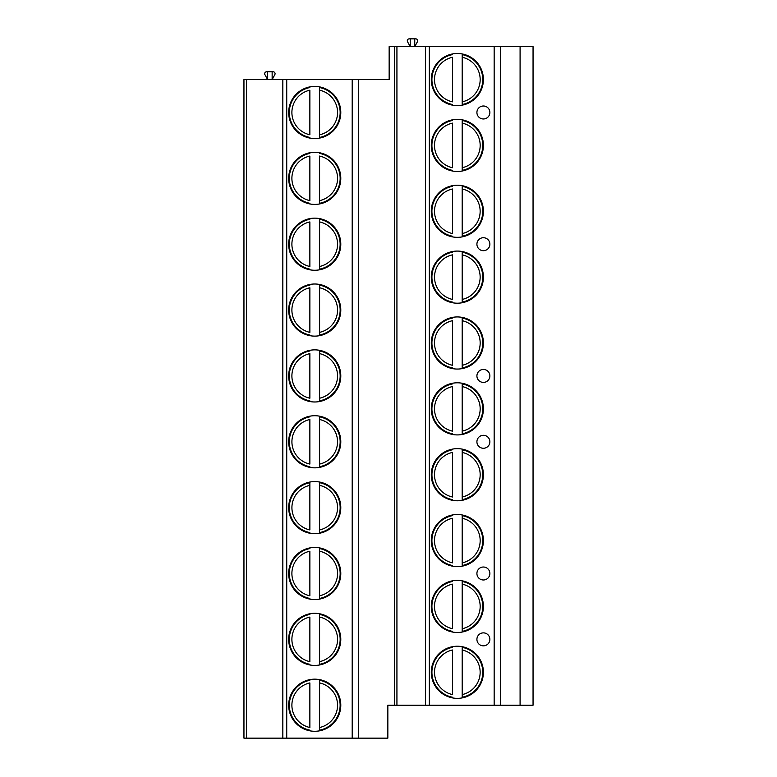 <?xml version="1.0" encoding="UTF-8"?>
<svg xmlns="http://www.w3.org/2000/svg" width="777" height="777" viewBox="0 0 777 777"><rect width="100%" height="100%" fill="white"/><g stroke="black" fill="none" stroke-linecap="round" stroke-linejoin="round"><path stroke-width="1.17" d="M520.085 705.225L520.085 46.63L533.051 46.63L533.051 705.225L387.849 705.225L387.849 738.15L243.949 738.15L243.949 79.555L246.542 79.555L246.542 738.15M520.085 46.63L389.151 46.63L389.151 79.555L358.683 79.555L358.683 738.15M500.641 705.225L500.641 46.63M431.284 79.555A26.059 26.059 0 0 0 457.342 105.614A26.059 26.059 0 0 0 483.401 79.555A26.059 26.059 0 0 0 457.342 53.496A26.059 26.059 0 0 0 431.284 79.555M431.284 145.416A26.059 26.059 0 0 0 457.342 171.474A26.059 26.059 0 0 0 483.401 145.416A26.059 26.059 0 0 0 457.342 119.357A26.059 26.059 0 0 0 431.284 145.416M431.284 211.276A26.059 26.059 0 0 0 457.342 237.335A26.059 26.059 0 0 0 483.401 211.276A26.059 26.059 0 0 0 457.342 185.217A26.059 26.059 0 0 0 431.284 211.276M431.284 277.136A26.059 26.059 0 0 0 457.342 303.195A26.059 26.059 0 0 0 483.401 277.136A26.059 26.059 0 0 0 457.342 251.078A26.059 26.059 0 0 0 431.284 277.136M431.284 342.997A26.059 26.059 0 0 0 457.342 369.056A26.059 26.059 0 0 0 483.401 342.997A26.059 26.059 0 0 0 457.342 316.938A26.059 26.059 0 0 0 431.284 342.997M431.284 408.857A26.059 26.059 0 0 0 457.342 434.916A26.059 26.059 0 0 0 483.401 408.857A26.059 26.059 0 0 0 457.342 382.799A26.059 26.059 0 0 0 431.284 408.857M431.284 474.718A26.059 26.059 0 0 0 457.342 500.776A26.059 26.059 0 0 0 483.401 474.718A26.059 26.059 0 0 0 457.342 448.659A26.059 26.059 0 0 0 431.284 474.718M431.284 540.569A26.059 26.059 0 0 0 457.342 566.627A26.059 26.059 0 0 0 483.401 540.569A26.059 26.059 0 0 0 457.342 514.51A26.059 26.059 0 0 0 431.284 540.569M431.284 606.429A26.059 26.059 0 0 0 457.342 632.488A26.059 26.059 0 0 0 483.401 606.429A26.059 26.059 0 0 0 457.342 580.37A26.059 26.059 0 0 0 431.284 606.429M431.284 672.29A26.059 26.059 0 0 0 457.342 698.348A26.059 26.059 0 0 0 483.401 672.29A26.059 26.059 0 0 0 457.342 646.231A26.059 26.059 0 0 0 431.284 672.29M489.879 112.49A6.478 6.478 0 0 0 483.401 106.002A6.478 6.478 0 0 0 476.913 112.49A6.478 6.478 0 0 0 483.401 118.968A6.478 6.478 0 0 0 489.879 112.49M489.879 244.201A6.478 6.478 0 0 0 483.401 237.723A6.478 6.478 0 0 0 476.913 244.201A6.478 6.478 0 0 0 483.401 250.689A6.478 6.478 0 0 0 489.879 244.201M489.879 375.922A6.478 6.478 0 0 0 483.401 369.444A6.478 6.478 0 0 0 476.913 375.922A6.478 6.478 0 0 0 483.401 382.41A6.478 6.478 0 0 0 489.879 375.922M489.879 441.783A6.478 6.478 0 0 0 483.401 435.305A6.478 6.478 0 0 0 476.913 441.783A6.478 6.478 0 0 0 483.401 448.271A6.478 6.478 0 0 0 489.879 441.783M489.879 573.504A6.478 6.478 0 0 0 483.401 567.016A6.478 6.478 0 0 0 476.913 573.504A6.478 6.478 0 0 0 483.401 579.982A6.478 6.478 0 0 0 489.879 573.504M489.879 639.364A6.478 6.478 0 0 0 483.401 632.876A6.478 6.478 0 0 0 476.913 639.364A6.478 6.478 0 0 0 483.401 645.842A6.478 6.478 0 0 0 489.879 639.364M425.446 705.225L425.446 46.63M396.93 705.225L396.93 46.63M394.337 705.225L394.337 46.63M358.683 79.555L282.838 79.555L282.838 738.15M288.675 112.49A26.059 26.059 0 0 0 314.734 138.549A26.059 26.059 0 0 0 340.792 112.49A26.059 26.059 0 0 0 314.734 86.432A26.059 26.059 0 0 0 288.675 112.49M288.675 178.351A26.059 26.059 0 0 0 314.734 204.409A26.059 26.059 0 0 0 340.792 178.351A26.059 26.059 0 0 0 314.734 152.292A26.059 26.059 0 0 0 288.675 178.351M288.675 244.201A26.059 26.059 0 0 0 314.734 270.26A26.059 26.059 0 0 0 340.792 244.201A26.059 26.059 0 0 0 314.734 218.152A26.059 26.059 0 0 0 288.675 244.201M288.675 310.062A26.059 26.059 0 0 0 314.734 336.12A26.059 26.059 0 0 0 340.792 310.062A26.059 26.059 0 0 0 314.734 284.003A26.059 26.059 0 0 0 288.675 310.062M288.675 375.922A26.059 26.059 0 0 0 314.734 401.981A26.059 26.059 0 0 0 340.792 375.922A26.059 26.059 0 0 0 314.734 349.864A26.059 26.059 0 0 0 288.675 375.922M288.675 441.783A26.059 26.059 0 0 0 314.734 467.841A26.059 26.059 0 0 0 340.792 441.783A26.059 26.059 0 0 0 314.734 415.724A26.059 26.059 0 0 0 288.675 441.783M288.675 507.643A26.059 26.059 0 0 0 314.734 533.702A26.059 26.059 0 0 0 340.792 507.643A26.059 26.059 0 0 0 314.734 481.585A26.059 26.059 0 0 0 288.675 507.643M288.675 573.504A26.059 26.059 0 0 0 314.734 599.562A26.059 26.059 0 0 0 340.792 573.504A26.059 26.059 0 0 0 314.734 547.445A26.059 26.059 0 0 0 288.675 573.504M288.675 639.364A26.059 26.059 0 0 0 314.734 665.423A26.059 26.059 0 0 0 340.792 639.364A26.059 26.059 0 0 0 314.734 613.306A26.059 26.059 0 0 0 288.675 639.364M288.675 705.225A26.059 26.059 0 0 0 314.734 731.283A26.059 26.059 0 0 0 340.792 705.225A26.059 26.059 0 0 0 314.734 679.166A26.059 26.059 0 0 0 288.675 705.225M282.838 79.555L246.542 79.555M272.144 71.775L272.144 79.555L274.825 74.66A1.942 1.942 0 0 0 273.115 71.775L267.609 71.775L267.609 79.555L264.928 74.66A1.942 1.942 0 0 1 266.637 71.775L267.609 71.775M414.753 38.85L414.753 46.63L417.434 41.725A1.942 1.942 0 0 0 415.724 38.85L410.217 38.85L410.217 46.63L407.536 41.725A1.942 1.942 0 0 1 409.246 38.85L410.217 38.85M309.868 138.092A26.059 26.059 0 0 0 319.59 138.092L319.59 87.548A25.408 25.408 0 0 1 319.59 137.432L319.59 134.78A22.815 22.815 0 0 0 319.59 90.19L319.59 86.888A26.059 26.059 0 0 0 309.868 86.888L309.868 87.548A25.408 25.408 0 0 0 309.868 137.432L309.868 138.092M309.868 134.78L309.868 90.19A22.815 22.815 0 0 0 309.868 134.78M319.59 87.548A25.408 25.408 0 0 1 319.59 137.432A25.408 25.408 0 0 0 319.59 87.548M319.59 203.943L319.59 203.292A25.408 25.408 0 0 0 319.59 153.409L319.59 152.748A26.059 26.059 0 0 0 309.868 152.748L309.868 153.409A25.408 25.408 0 0 0 309.868 203.292L309.868 203.943M309.868 200.641L309.868 156.051A22.815 22.815 0 0 0 309.868 200.641M319.59 200.641L319.59 156.051A22.815 22.815 0 0 1 319.59 200.641L319.59 203.292L319.59 200.641M319.59 153.409A25.408 25.408 0 0 1 319.59 203.292A25.408 25.408 0 0 0 319.59 153.409M309.868 269.804A26.059 26.059 0 0 0 319.59 269.804L319.59 219.269A25.408 25.408 0 0 1 319.59 269.143L319.59 266.501A22.815 22.815 0 0 0 319.59 221.911L319.59 218.609A26.059 26.059 0 0 0 309.868 218.609L309.868 219.269A25.408 25.408 0 0 0 309.868 269.143L309.868 269.804M309.868 266.501L309.868 221.911A22.815 22.815 0 0 0 309.868 266.501M319.59 219.269A25.408 25.408 0 0 1 319.59 269.143A25.408 25.408 0 0 0 319.59 219.269M309.868 284.46L309.868 285.12A25.408 25.408 0 0 0 309.868 335.004L309.868 335.664M319.59 335.664L319.59 285.12A25.408 25.408 0 0 1 319.59 335.004L319.59 332.362A22.815 22.815 0 0 0 319.59 287.772L319.59 284.46M309.868 332.362L309.868 287.772A22.815 22.815 0 0 0 309.868 332.362M319.59 285.12A25.408 25.408 0 0 1 319.59 335.004A25.408 25.408 0 0 0 319.59 285.12M309.868 350.32L309.868 350.981A25.408 25.408 0 0 0 309.868 400.864L309.868 401.524M319.59 401.524L319.59 350.981A25.408 25.408 0 0 1 319.59 400.864L319.59 398.222A22.815 22.815 0 0 0 319.59 353.632L319.59 350.32M309.868 398.222L309.868 353.632A22.815 22.815 0 0 0 309.868 398.222M319.59 350.981A25.408 25.408 0 0 1 319.59 400.864A25.408 25.408 0 0 0 319.59 350.981M309.868 416.181L309.868 416.841A25.408 25.408 0 0 0 309.868 466.724L309.868 467.385M319.59 467.385L319.59 416.841A25.408 25.408 0 0 1 319.59 466.724L319.59 464.073A22.815 22.815 0 0 0 319.59 419.493L319.59 416.181M309.868 464.073L309.868 419.493A22.815 22.815 0 0 0 309.868 464.073M319.59 416.841A25.408 25.408 0 0 1 319.59 466.724A25.408 25.408 0 0 0 319.59 416.841M309.868 482.041L309.868 482.702A25.408 25.408 0 0 0 309.868 532.585L309.868 533.245A26.059 26.059 0 0 0 319.59 533.245L319.59 482.702A25.408 25.408 0 0 1 319.59 532.585L319.59 529.933A22.815 22.815 0 0 0 319.59 485.353L319.59 482.041M309.868 482.702L309.868 485.353L309.868 482.702A25.408 25.408 0 0 0 309.868 532.585M309.868 529.933L309.868 485.353A22.815 22.815 0 0 0 309.868 529.933M319.59 482.702A25.408 25.408 0 0 1 319.59 532.585A25.408 25.408 0 0 0 319.59 482.702M309.868 599.106A26.059 26.059 0 0 0 319.59 599.106L319.59 548.562A25.408 25.408 0 0 1 319.59 598.445L319.59 595.794A22.815 22.815 0 0 0 319.59 551.204L319.59 547.902A26.059 26.059 0 0 0 309.868 547.902L309.868 548.562A25.408 25.408 0 0 0 309.868 598.445L309.868 599.106M309.868 595.794L309.868 551.204A22.815 22.815 0 0 0 309.868 595.794M319.59 548.562A25.408 25.408 0 0 1 319.59 598.445A25.408 25.408 0 0 0 319.59 548.562M309.868 664.966A26.059 26.059 0 0 0 319.59 664.966L319.59 614.422A25.408 25.408 0 0 1 319.59 664.306L319.59 661.654A22.815 22.815 0 0 0 319.59 617.064L319.59 613.762A26.059 26.059 0 0 0 309.868 613.762L309.868 614.422A25.408 25.408 0 0 0 309.868 664.306L309.868 664.966M309.868 661.654L309.868 617.064A22.815 22.815 0 0 0 309.868 661.654M319.59 614.422A25.408 25.408 0 0 1 319.59 664.306A25.408 25.408 0 0 0 319.59 614.422M309.868 730.817A26.059 26.059 0 0 0 319.59 730.817L319.59 680.283A25.408 25.408 0 0 1 319.59 730.157L319.59 727.515A22.815 22.815 0 0 0 319.59 682.925L319.59 679.622A26.059 26.059 0 0 0 309.868 679.622L309.868 680.283A25.408 25.408 0 0 0 309.868 730.157L309.868 730.817M309.868 727.515L309.868 682.925A22.815 22.815 0 0 0 309.868 727.515M319.59 680.283A25.408 25.408 0 0 1 319.59 730.157A25.408 25.408 0 0 0 319.59 680.283M452.476 53.953L452.476 54.613A25.408 25.408 0 0 0 452.476 104.497L452.476 105.157M462.198 105.157L462.198 53.953M452.476 101.855L452.476 57.265A22.815 22.815 0 0 0 452.476 101.855M462.198 54.613L462.198 57.265A22.815 22.815 0 0 1 462.198 101.855L462.198 104.497A25.408 25.408 0 0 0 462.198 54.613A25.408 25.408 0 0 1 462.198 104.497M452.476 119.813L452.476 120.474A25.408 25.408 0 0 0 452.476 170.357L452.476 171.018M462.198 171.018L462.198 119.813M452.476 167.715L452.476 123.125A22.815 22.815 0 0 0 452.476 167.715M462.198 120.474L462.198 123.125A22.815 22.815 0 0 1 462.198 167.715L462.198 170.357A25.408 25.408 0 0 0 462.198 120.474A25.408 25.408 0 0 1 462.198 170.357M452.476 185.674L452.476 186.334A25.408 25.408 0 0 0 452.476 236.218L452.476 236.878M462.198 236.878L462.198 185.674M452.476 233.566L452.476 188.986A22.815 22.815 0 0 0 452.476 233.566M462.198 186.334L462.198 188.986A22.815 22.815 0 0 1 462.198 233.566L462.198 236.218A25.408 25.408 0 0 0 462.198 186.334A25.408 25.408 0 0 1 462.198 236.218M452.476 251.534L452.476 252.195A25.408 25.408 0 0 0 452.476 302.078L452.476 302.739M462.198 302.739L462.198 251.534M452.476 299.427L452.476 254.846A22.815 22.815 0 0 0 452.476 299.427M462.198 252.195L462.198 254.846A22.815 22.815 0 0 1 462.198 299.427L462.198 302.078A25.408 25.408 0 0 0 462.198 252.195A25.408 25.408 0 0 1 462.198 302.078M452.476 317.395L452.476 318.055A25.408 25.408 0 0 0 452.476 367.939L452.476 368.599M462.198 368.599L462.198 317.395M452.476 365.287L452.476 320.697A22.815 22.815 0 0 0 452.476 365.287M462.198 318.055L462.198 320.697A22.815 22.815 0 0 1 462.198 365.287L462.198 367.939A25.408 25.408 0 0 0 462.198 318.055A25.408 25.408 0 0 1 462.198 367.939M452.476 383.255L452.476 383.916A25.408 25.408 0 0 0 452.476 433.799L452.476 434.46M462.198 434.46L462.198 383.255M452.476 431.148L452.476 386.558A22.815 22.815 0 0 0 452.476 431.148M462.198 383.916L462.198 386.558A22.815 22.815 0 0 1 462.198 431.148L462.198 433.799A25.408 25.408 0 0 0 462.198 383.916A25.408 25.408 0 0 1 462.198 433.799M452.476 449.116L452.476 449.776A25.408 25.408 0 0 0 452.476 499.65L452.476 500.31M462.198 500.31L462.198 449.116M452.476 497.008L452.476 452.418A22.815 22.815 0 0 0 452.476 497.008M462.198 449.776L462.198 452.418A22.815 22.815 0 0 1 462.198 497.008L462.198 499.65A25.408 25.408 0 0 0 462.198 449.776A25.408 25.408 0 0 1 462.198 499.65M452.476 514.976L452.476 515.627A25.408 25.408 0 0 0 452.476 565.51L452.476 566.171M462.198 566.171L462.198 514.976M452.476 562.869L452.476 518.278A22.815 22.815 0 0 0 452.476 562.869M462.198 515.627L462.198 518.278A22.815 22.815 0 0 1 462.198 562.869L462.198 565.51A25.408 25.408 0 0 0 462.198 515.627A25.408 25.408 0 0 1 462.198 565.51M452.476 580.827L452.476 581.487A25.408 25.408 0 0 0 452.476 631.371L452.476 632.031M462.198 632.031L462.198 580.827M452.476 628.729L452.476 584.139A22.815 22.815 0 0 0 452.476 628.729M462.198 581.487L462.198 584.139A22.815 22.815 0 0 1 462.198 628.729L462.198 631.371A25.408 25.408 0 0 0 462.198 581.487A25.408 25.408 0 0 1 462.198 631.371M452.476 646.687L452.476 647.348A25.408 25.408 0 0 0 452.476 697.231L452.476 697.892M462.198 697.892L462.198 646.687M452.476 694.58L452.476 649.999A22.815 22.815 0 0 0 452.476 694.58M462.198 647.348L462.198 649.999A22.815 22.815 0 0 1 462.198 694.58L462.198 697.231A25.408 25.408 0 0 0 462.198 647.348A25.408 25.408 0 0 1 462.198 697.231M494.162 705.225L494.162 46.63M429.341 705.225L429.341 46.63M352.204 79.555L352.204 738.15M286.732 79.555L286.732 738.15M309.868 137.432A25.408 25.408 0 0 1 309.868 87.548M309.868 203.292A25.408 25.408 0 0 1 309.868 153.409M309.868 269.143A25.408 25.408 0 0 1 309.868 219.269M309.868 335.004A25.408 25.408 0 0 1 309.868 285.12M309.868 400.864A25.408 25.408 0 0 1 309.868 350.981M309.868 466.724A25.408 25.408 0 0 1 309.868 416.841M309.868 598.445A25.408 25.408 0 0 1 309.868 548.562M309.868 664.306A25.408 25.408 0 0 1 309.868 614.422M309.868 730.157A25.408 25.408 0 0 1 309.868 680.283M452.476 104.497A25.408 25.408 0 0 1 452.476 54.613M452.476 170.357A25.408 25.408 0 0 1 452.476 120.474M452.476 236.218A25.408 25.408 0 0 1 452.476 186.334M452.476 302.078A25.408 25.408 0 0 1 452.476 252.195M452.476 367.939A25.408 25.408 0 0 1 452.476 318.055M452.476 433.799A25.408 25.408 0 0 1 452.476 383.916M452.476 499.65A25.408 25.408 0 0 1 452.476 449.776M452.476 565.51A25.408 25.408 0 0 1 452.476 515.627M452.476 631.371A25.408 25.408 0 0 1 452.476 581.487M452.476 697.231A25.408 25.408 0 0 1 452.476 647.348"/></g></svg>
